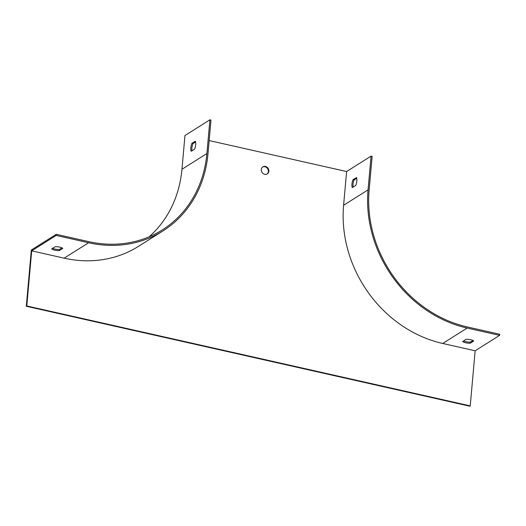 <?xml version="1.0" encoding="UTF-8"?>
<svg xmlns="http://www.w3.org/2000/svg" width="526" height="526" viewBox="0 0 526 526"><rect width="100%" height="100%" fill="white"/><g stroke="black" fill="none" stroke-linecap="round" stroke-linejoin="round"><path stroke-width="0.79" d="M56.262 234.313L56.157 235.438L88.605 242.749A120.316 105.193 57.8 0 0 162.902 230.953A120.316 105.193 57.8 0 0 207.98 153.789L210.992 120.053L209.907 119.81L206.896 153.546A119.119 104.155 57.8 0 1 162.264 229.941A119.119 104.155 57.8 0 1 88.703 241.625L56.262 234.313L31.317 250.034L26.3 306.264L469.738 406.19L470.231 405.881L475.149 350.783L442.701 343.471A120.316 105.193 -122.2 0 1 343.596 205.271L346.608 171.535L209.157 140.56M52.62 248.311A5.957 1.9 -174.9 0 0 59.359 249.475L61.923 247.864M56.157 235.438L31.705 250.849L64.152 258.161A120.316 105.193 57.8 0 0 138.45 246.365L162.902 230.953M55.184 246.694A5.957 1.9 5.1 0 1 62.752 248.404L59.26 250.6A5.957 1.9 5.1 0 1 51.693 248.897L55.184 246.694M264.716 174.303A4.169 3.643 57.8 0 0 267.293 173.896A4.169 3.643 57.8 0 0 268.155 168.425A4.169 3.643 57.8 0 0 262.849 166.841A4.169 3.643 57.8 0 0 261.402 170.95A4.169 3.643 57.8 0 0 264.716 174.303M31.705 250.849L26.787 305.954L470.231 405.881M26.787 305.954L26.3 306.264M499.601 335.371L467.154 328.053A120.316 105.193 -122.2 0 1 368.049 189.86L371.06 156.123L372.145 156.367L369.134 190.103A119.119 104.155 -122.2 0 0 467.252 326.929L499.7 334.247L499.601 335.371L475.149 350.783M472.92 340.48L470.356 342.097A5.957 1.9 5.1 0 1 463.616 340.927M353.137 187.059A5.957 2.176 102.7 0 1 354.083 179.958L356.74 178.281M209.907 119.81L184.968 135.53L181.957 169.267A119.119 104.155 -122.2 0 1 149.154 236.792M371.06 156.123L346.608 171.535M194.64 149.068L191.148 151.271A5.957 2.176 102.7 0 1 191.852 143.394L195.343 141.198A5.957 2.176 102.7 0 1 194.64 149.068M267.044 174.04A4.169 3.643 57.8 0 0 268.207 169.937A4.169 3.643 57.8 0 0 264.933 166.742A4.169 3.643 57.8 0 0 262.605 167.005M352.999 179.714A5.957 2.176 -77.3 0 0 352.302 187.585L355.793 185.382A5.957 2.176 -77.3 0 0 356.497 177.512L352.999 179.714L354.083 179.958M466.174 339.316A5.957 1.9 5.1 0 1 473.748 341.019L470.257 343.222A5.957 1.9 5.1 0 1 462.683 341.519L466.174 339.316M195.587 141.967L192.93 143.644A5.957 2.176 -77.3 0 0 191.983 150.745M470.257 343.222L470.356 342.097M191.852 143.394L192.93 143.644M59.26 250.6L59.359 249.475M88.605 242.749L64.152 258.161M206.896 153.546L181.957 169.267M368.049 189.86L343.596 205.271M467.154 328.053L442.701 343.471"/></g></svg>
